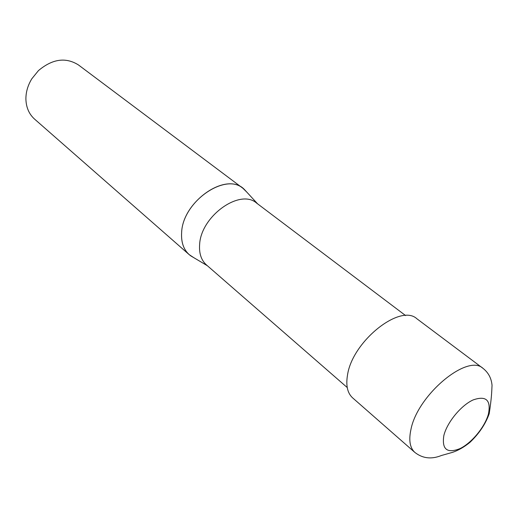 <?xml version="1.0" encoding="UTF-8"?>
<svg xmlns="http://www.w3.org/2000/svg" width="518" height="518" viewBox="0 0 518 518"><rect width="100%" height="100%" fill="white"/><g stroke="black" fill="none" stroke-linecap="round" stroke-linejoin="round"><path stroke-width="0.78" d="M405.607 315.579L256.611 203.095C240.041 188.235 200.809 216.22 199.618 244.58C198.996 253.477 201.269 260.263 206.449 264.925L347.235 387.535M246.84 192.159L244.451 189.556C227.311 170.972 182.582 200.906 181.624 232.666C181.041 243.123 184.065 250.841 190.689 255.821L193.732 257.627L189.193 254.629L34.583 119.114C29.034 114.109 26.14 107.42 25.9 99.042C25.874 92.049 27.855 85.295 31.825 78.775L38.455 70.603C52.46 58.851 65.805 56.98 78.496 64.977L242.981 188.338C224.825 172.183 182.563 202.046 181.617 232.666C181.054 242.223 183.579 249.546 189.193 254.629M246.846 192.159L242.981 188.338M483.029 368.369L416.886 318.764C400.375 303.205 352.318 341.381 347.513 375.026C345.739 385.528 347.461 393.162 352.674 397.915L414.847 452.408C409.913 447.889 408.611 440.242 410.942 429.454C417.553 394.93 467.579 353.347 483.029 368.369L483.029 368.369C488.403 372.623 491.407 378.263 492.035 385.301C491.673 392.43 491.705 397.047 489.212 413.701C485.534 424.054 479.131 433.585 470.014 442.294C464.128 447.099 458.216 450.472 452.292 452.421L441.433 455.497C431.462 459.518 422.597 458.488 414.847 452.408M488.409 414.115C491.193 400.116 486.085 395.389 473.076 399.948C461.033 405.419 447.079 422.384 443.861 435.483C441.686 449.404 447.099 453.762 460.107 448.556C471.846 442.799 484.88 426.936 488.409 414.115M207.362 265.728L190.689 255.821M257.582 203.827L244.451 189.556"/></g></svg>
